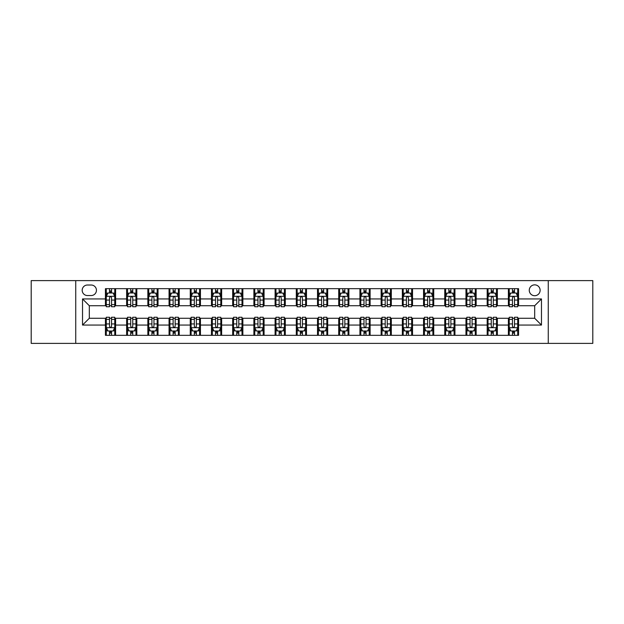 <?xml version="1.0" encoding="UTF-8"?>
<svg xmlns="http://www.w3.org/2000/svg" width="624" height="624" viewBox="0 0 624 624"><rect width="100%" height="100%" fill="white"/><g stroke="black" fill="none" stroke-linecap="round" stroke-linejoin="round"><path stroke-width="0.94" d="M534.69 284.856A5.429 5.429 0 0 0 529.261 290.285A5.429 5.429 0 0 0 534.69 295.714A5.429 5.429 0 0 0 540.119 290.285A5.429 5.429 0 0 0 534.69 284.856M548.262 343.387L592.8 343.387L592.8 280.613L548.262 280.613L548.262 343.387L75.738 343.387L75.738 280.613L31.2 280.613L31.2 343.387L75.738 343.387M87.446 295.542L91.174 295.542A5.257 5.257 0 0 0 96.439 290.285A5.257 5.257 0 0 0 91.174 285.02L87.446 285.02A5.257 5.257 0 0 0 82.189 290.285A5.257 5.257 0 0 0 87.446 295.542M548.262 280.613L75.738 280.613M105.433 325.065L82.524 325.065L82.524 298.935L105.433 298.935L105.433 305.721L89.31 305.721L89.31 318.279L105.433 318.279L105.433 335.33L518.567 335.33L518.567 318.279L534.69 318.279L534.69 305.721L518.567 305.721L518.567 298.935L541.476 298.935L541.476 325.065L518.567 325.065M518.567 298.935L518.567 288.67L105.433 288.67L105.433 298.935M508.388 288.67L508.388 305.721L509.239 305.721M512.46 305.721L514.496 305.721M517.725 305.721L518.567 305.721M508.388 305.721L496.517 305.721M487.18 288.67L487.18 305.721L488.03 305.721M491.252 305.721L493.288 305.721M487.18 305.721L475.309 305.721M465.972 288.67L465.972 305.721L466.822 305.721M470.044 305.721L472.079 305.721M465.972 305.721L454.1 305.721M444.764 288.67L444.764 305.721L445.614 305.721M448.835 305.721L450.871 305.721M444.764 305.721L432.884 305.721M423.556 288.67L423.556 305.721L424.406 305.721M427.627 305.721L429.663 305.721M423.556 305.721L411.676 305.721M402.347 288.67L402.347 305.721L403.198 305.721M406.419 305.721L408.455 305.721M402.347 305.721L390.468 305.721M381.139 288.67L381.139 305.721L381.989 305.721M385.211 305.721L387.247 305.721M381.139 305.721L369.26 305.721M359.931 288.67L359.931 305.721L360.781 305.721M364.003 305.721L366.038 305.721M359.931 305.721L348.052 305.721M338.723 288.67L338.723 305.721L339.573 305.721M342.794 305.721L344.83 305.721M338.723 305.721L326.843 305.721M317.515 288.67L317.515 305.721L318.365 305.721M321.586 305.721L323.622 305.721M317.515 305.721L305.635 305.721M296.306 288.67L296.306 305.721L297.157 305.721M300.378 305.721L302.414 305.721M296.306 305.721L284.427 305.721M275.098 288.67L275.098 305.721L275.948 305.721M279.17 305.721L281.206 305.721M275.098 305.721L263.219 305.721M253.89 288.67L253.89 305.721L254.74 305.721M257.962 305.721L259.997 305.721M253.89 305.721L242.011 305.721M232.682 288.67L232.682 305.721L233.532 305.721M236.753 305.721L238.789 305.721M232.682 305.721L220.802 305.721M211.474 288.67L211.474 305.721L212.324 305.721M215.545 305.721L217.581 305.721M211.474 305.721L199.594 305.721M190.265 288.67L190.265 305.721L191.116 305.721M194.337 305.721L196.373 305.721M190.265 305.721L178.386 305.721M169.057 288.67L169.057 305.721L169.9 305.721M173.129 305.721L175.165 305.721M169.057 305.721L157.178 305.721M147.849 288.67L147.849 305.721L148.691 305.721M151.921 305.721L153.956 305.721M147.849 305.721L135.97 305.721M126.641 288.67L126.641 305.721L127.483 305.721M130.712 305.721L132.748 305.721M126.641 305.721L114.761 305.721M105.433 305.721L106.275 305.721M109.504 305.721L111.54 305.721M105.433 318.279L106.275 318.279M109.504 318.279L111.54 318.279M114.761 318.279L115.612 318.279L115.612 335.33M127.483 318.279L115.612 318.279M130.712 318.279L132.748 318.279M135.97 318.279L136.82 318.279L136.82 335.33M148.691 318.279L136.82 318.279M151.921 318.279L153.956 318.279M157.178 318.279L158.028 318.279L158.028 335.33M169.9 318.279L158.028 318.279M173.129 318.279L175.165 318.279M178.386 318.279L179.236 318.279L179.236 335.33M191.116 318.279L179.236 318.279M194.337 318.279L196.373 318.279M199.594 318.279L200.444 318.279L200.444 335.33M212.324 318.279L200.444 318.279M215.545 318.279L217.581 318.279M220.802 318.279L221.653 318.279L221.653 335.33M233.532 318.279L221.653 318.279M236.753 318.279L238.789 318.279M242.011 318.279L242.861 318.279L242.861 335.33M254.74 318.279L242.861 318.279M257.962 318.279L259.997 318.279M263.219 318.279L264.069 318.279L264.069 335.33M275.948 318.279L264.069 318.279M279.17 318.279L281.206 318.279M284.427 318.279L285.277 318.279L285.277 335.33M297.157 318.279L285.277 318.279M300.378 318.279L302.414 318.279M305.635 318.279L306.485 318.279L306.485 335.33M318.365 318.279L306.485 318.279M321.586 318.279L323.622 318.279M326.843 318.279L327.694 318.279L327.694 335.33M339.573 318.279L327.694 318.279M342.794 318.279L344.83 318.279M348.052 318.279L348.902 318.279L348.902 335.33M360.781 318.279L348.902 318.279M364.003 318.279L366.038 318.279M369.26 318.279L370.11 318.279L370.11 335.33M381.989 318.279L370.11 318.279M385.211 318.279L387.247 318.279M390.468 318.279L391.318 318.279L391.318 335.33M403.198 318.279L391.318 318.279M406.419 318.279L408.455 318.279M411.676 318.279L412.526 318.279L412.526 335.33M424.406 318.279L412.526 318.279M427.627 318.279L429.663 318.279M432.884 318.279L433.735 318.279L433.735 335.33M445.614 318.279L433.735 318.279M448.835 318.279L450.871 318.279M454.1 318.279L454.943 318.279L454.943 335.33M466.822 318.279L454.943 318.279M470.044 318.279L472.079 318.279M475.309 318.279L476.151 318.279L476.151 335.33M488.03 318.279L476.151 318.279M491.252 318.279L493.288 318.279M496.517 318.279L497.359 318.279L497.359 335.33M509.239 318.279L497.359 318.279M512.46 318.279L514.496 318.279M517.725 318.279L518.567 318.279M115.612 288.67L115.612 305.721M105.433 292.913L106.275 292.913M109.504 292.913L111.54 292.913M114.761 292.913L115.612 292.913M105.433 331.087L106.275 331.087M109.504 331.087L111.54 331.087M114.761 331.087L115.612 331.087M126.641 318.279L126.641 335.33M136.82 288.67L136.82 305.721M126.641 292.913L127.483 292.913M130.712 292.913L132.748 292.913M135.97 292.913L136.82 292.913M126.641 331.087L127.483 331.087M130.712 331.087L132.748 331.087M135.97 331.087L136.82 331.087M147.849 318.279L147.849 335.33M147.849 331.087L148.691 331.087M151.921 331.087L153.956 331.087M157.178 331.087L158.028 331.087M158.028 288.67L158.028 305.721M147.849 292.913L148.691 292.913M151.921 292.913L153.956 292.913M157.178 292.913L158.028 292.913M169.057 318.279L169.057 335.33M169.057 331.087L169.9 331.087M173.129 331.087L175.165 331.087M178.386 331.087L179.236 331.087M179.236 288.67L179.236 305.721M169.057 292.913L169.9 292.913M173.129 292.913L175.165 292.913M178.386 292.913L179.236 292.913M190.265 318.279L190.265 335.33M190.265 331.087L191.116 331.087M194.337 331.087L196.373 331.087M199.594 331.087L200.444 331.087M200.444 288.67L200.444 305.721M190.265 292.913L191.116 292.913M194.337 292.913L196.373 292.913M199.594 292.913L200.444 292.913M211.474 318.279L211.474 335.33M211.474 331.087L212.324 331.087M215.545 331.087L217.581 331.087M220.802 331.087L221.653 331.087M221.653 288.67L221.653 305.721M211.474 292.913L212.324 292.913M215.545 292.913L217.581 292.913M220.802 292.913L221.653 292.913M232.682 318.279L232.682 335.33M232.682 331.087L233.532 331.087M236.753 331.087L238.789 331.087M242.011 331.087L242.861 331.087M242.861 288.67L242.861 305.721M232.682 292.913L233.532 292.913M236.753 292.913L238.789 292.913M242.011 292.913L242.861 292.913M253.89 318.279L253.89 335.33M253.89 331.087L254.74 331.087M257.962 331.087L259.997 331.087M263.219 331.087L264.069 331.087M264.069 288.67L264.069 305.721M253.89 292.913L254.74 292.913M257.962 292.913L259.997 292.913M263.219 292.913L264.069 292.913M275.098 318.279L275.098 335.33M275.098 331.087L275.948 331.087M279.17 331.087L281.206 331.087M284.427 331.087L285.277 331.087M285.277 288.67L285.277 305.721M275.098 292.913L275.948 292.913M279.17 292.913L281.206 292.913M284.427 292.913L285.277 292.913M296.306 318.279L296.306 335.33M296.306 331.087L297.157 331.087M300.378 331.087L302.414 331.087M305.635 331.087L306.485 331.087M306.485 288.67L306.485 305.721M296.306 292.913L297.157 292.913M300.378 292.913L302.414 292.913M305.635 292.913L306.485 292.913M317.515 318.279L317.515 335.33M317.515 331.087L318.365 331.087M321.586 331.087L323.622 331.087M326.843 331.087L327.694 331.087M327.694 288.67L327.694 305.721M317.515 292.913L318.365 292.913M321.586 292.913L323.622 292.913M326.843 292.913L327.694 292.913M338.723 318.279L338.723 335.33M338.723 331.087L339.573 331.087M342.794 331.087L344.83 331.087M348.052 331.087L348.902 331.087M348.902 288.67L348.902 305.721M338.723 292.913L339.573 292.913M342.794 292.913L344.83 292.913M348.052 292.913L348.902 292.913M359.931 318.279L359.931 335.33M359.931 331.087L360.781 331.087M364.003 331.087L366.038 331.087M369.26 331.087L370.11 331.087M370.11 288.67L370.11 305.721M359.931 292.913L360.781 292.913M364.003 292.913L366.038 292.913M369.26 292.913L370.11 292.913M381.139 318.279L381.139 335.33M381.139 331.087L381.989 331.087M385.211 331.087L387.247 331.087M390.468 331.087L391.318 331.087M391.318 288.67L391.318 305.721M381.139 292.913L381.989 292.913M385.211 292.913L387.247 292.913M390.468 292.913L391.318 292.913M402.347 318.279L402.347 335.33M402.347 331.087L403.198 331.087M406.419 331.087L408.455 331.087M411.676 331.087L412.526 331.087M412.526 288.67L412.526 305.721M402.347 292.913L403.198 292.913M406.419 292.913L408.455 292.913M411.676 292.913L412.526 292.913M423.556 318.279L423.556 335.33M423.556 331.087L424.406 331.087M427.627 331.087L429.663 331.087M432.884 331.087L433.735 331.087M433.735 288.67L433.735 305.721M423.556 292.913L424.406 292.913M427.627 292.913L429.663 292.913M432.884 292.913L433.735 292.913M444.764 318.279L444.764 335.33M444.764 331.087L445.614 331.087M448.835 331.087L450.871 331.087M454.1 331.087L454.943 331.087M454.943 288.67L454.943 305.721M444.764 292.913L445.614 292.913M448.835 292.913L450.871 292.913M454.1 292.913L454.943 292.913M465.972 318.279L465.972 335.33M465.972 331.087L466.822 331.087M470.044 331.087L472.079 331.087M475.309 331.087L476.151 331.087M476.151 288.67L476.151 305.721M465.972 292.913L466.822 292.913M470.044 292.913L472.079 292.913M475.309 292.913L476.151 292.913M487.18 318.279L487.18 335.33M487.18 331.087L488.03 331.087M491.252 331.087L493.288 331.087M496.517 331.087L497.359 331.087M497.359 288.67L497.359 305.721M487.18 292.913L488.03 292.913M491.252 292.913L493.288 292.913M496.517 292.913L497.359 292.913M508.388 318.279L508.388 335.33M508.388 331.087L509.239 331.087M512.46 331.087L514.496 331.087M517.725 331.087L518.567 331.087M508.388 292.913L509.239 292.913M512.46 292.913L514.496 292.913M517.725 292.913L518.567 292.913M89.31 305.721L82.524 298.935M89.31 318.279L82.524 325.065M541.476 298.935L534.69 305.721M541.476 325.065L534.69 318.279M111.54 290.878L109.504 290.878M114.761 304.613L111.54 304.613L111.54 306.743L114.761 306.743L114.761 296.392L113.061 292.999L107.975 292.999L106.275 296.392L106.275 306.743L109.504 306.743L109.504 304.613L106.275 304.613M106.275 296.392L106.275 288.67M114.761 296.392L114.761 288.67M109.504 292.999L109.504 288.67M111.54 288.67L111.54 292.999M111.54 304.613L111.54 297.664C110.861 296.353 110.183 296.353 109.504 297.664L109.504 304.613M109.504 333.122L111.54 333.122M106.275 319.387L109.504 319.387L109.504 317.257L106.275 317.257L106.275 327.608L107.975 331.001L113.061 331.001L114.761 327.608L114.761 317.257L111.54 317.257L111.54 319.387L114.761 319.387M114.761 327.608L114.761 335.33M106.275 327.608L106.275 335.33M111.54 331.001L111.54 335.33M109.504 335.33L109.504 331.001M109.504 319.387L109.504 326.336C110.183 327.647 110.861 327.647 111.54 326.336L111.54 319.387M132.748 290.878L130.712 290.878M135.97 304.613L132.748 304.613L132.748 306.743L135.97 306.743L135.97 296.392L134.277 292.999L129.184 292.999L127.483 296.392L127.483 306.743L130.712 306.743L130.712 304.613L127.483 304.613M127.483 296.392L127.483 288.67M135.97 296.392L135.97 288.67M130.712 292.999L130.712 288.67M132.748 288.67L132.748 292.999M132.748 304.613L132.748 297.664C132.07 296.353 131.391 296.353 130.712 297.664L130.712 304.613M153.956 290.878L151.921 290.878M157.178 304.613L153.956 304.613L153.956 306.743L157.178 306.743L157.178 296.392L155.485 292.999L150.392 292.999L148.691 296.392L148.691 306.743L151.921 306.743L151.921 304.613L148.691 304.613M148.691 296.392L148.691 288.67M157.178 296.392L157.178 288.67M151.921 292.999L151.921 288.67M153.956 288.67L153.956 292.999M153.956 304.613L153.956 297.664C153.278 296.353 152.599 296.353 151.921 297.664L151.921 304.613M175.165 290.878L173.129 290.878M178.386 304.613L175.165 304.613L175.165 306.743L178.386 306.743L178.386 296.392L176.693 292.999L171.6 292.999L169.9 296.392L169.9 306.743L173.129 306.743L173.129 304.613L169.9 304.613M169.9 296.392L169.9 288.67M178.386 296.392L178.386 288.67M173.129 292.999L173.129 288.67M175.165 288.67L175.165 292.999M175.165 304.613L175.165 297.664C174.486 296.353 173.807 296.353 173.129 297.664L173.129 304.613M130.712 333.122L132.748 333.122M127.483 319.387L130.712 319.387L130.712 317.257L127.483 317.257L127.483 327.608L129.184 331.001L134.277 331.001L135.97 327.608L135.97 317.257L132.748 317.257L132.748 319.387L135.97 319.387M135.97 327.608L135.97 335.33M127.483 327.608L127.483 335.33M132.748 331.001L132.748 335.33M130.712 335.33L130.712 331.001M130.712 319.387L130.712 326.336C131.391 327.647 132.07 327.647 132.748 326.336L132.748 319.387M151.921 333.122L153.956 333.122M148.691 319.387L151.921 319.387L151.921 317.257L148.691 317.257L148.691 327.608L150.392 331.001L155.485 331.001L157.178 327.608L157.178 317.257L153.956 317.257L153.956 319.387L157.178 319.387M157.178 327.608L157.178 335.33M148.691 327.608L148.691 335.33M153.956 331.001L153.956 335.33M151.921 335.33L151.921 331.001M151.921 319.387L151.921 326.336C152.599 327.647 153.278 327.647 153.956 326.336L153.956 319.387M173.129 333.122L175.165 333.122M169.9 319.387L173.129 319.387L173.129 317.257L169.9 317.257L169.9 327.608L171.6 331.001L176.693 331.001L178.386 327.608L178.386 317.257L175.165 317.257L175.165 319.387L178.386 319.387M178.386 327.608L178.386 335.33M169.9 327.608L169.9 335.33M175.165 331.001L175.165 335.33M173.129 335.33L173.129 331.001M173.129 319.387L173.129 326.336C173.807 327.647 174.486 327.647 175.165 326.336L175.165 319.387M196.373 290.878L194.337 290.878M199.594 304.613L196.373 304.613L196.373 306.743L199.594 306.743L199.594 296.392L197.902 292.999L192.808 292.999L191.116 296.392L191.116 306.743L194.337 306.743L194.337 304.613L191.116 304.613M191.116 296.392L191.116 288.67M199.594 296.392L199.594 288.67M194.337 292.999L194.337 288.67M196.373 288.67L196.373 292.999M196.373 304.613L196.373 297.664C195.694 296.353 195.016 296.353 194.337 297.664L194.337 304.613M194.337 333.122L196.373 333.122M191.116 319.387L194.337 319.387L194.337 317.257L191.116 317.257L191.116 327.608L192.808 331.001L197.902 331.001L199.594 327.608L199.594 317.257L196.373 317.257L196.373 319.387L199.594 319.387M199.594 327.608L199.594 335.33M191.116 327.608L191.116 335.33M196.373 331.001L196.373 335.33M194.337 335.33L194.337 331.001M194.337 319.387L194.337 326.336C195.016 327.647 195.694 327.647 196.373 326.336L196.373 319.387M217.581 290.878L215.545 290.878M220.802 304.613L217.581 304.613L217.581 306.743L220.802 306.743L220.802 296.392L219.11 292.999L214.016 292.999L212.324 296.392L212.324 306.743L215.545 306.743L215.545 304.613L212.324 304.613M212.324 296.392L212.324 288.67M220.802 296.392L220.802 288.67M215.545 292.999L215.545 288.67M217.581 288.67L217.581 292.999M217.581 304.613L217.581 297.664C216.902 296.353 216.224 296.353 215.545 297.664L215.545 304.613M238.789 290.878L236.753 290.878M242.011 304.613L238.789 304.613L238.789 306.743L242.011 306.743L242.011 296.392L240.318 292.999L235.225 292.999L233.532 296.392L233.532 306.743L236.753 306.743L236.753 304.613L233.532 304.613M233.532 296.392L233.532 288.67M242.011 296.392L242.011 288.67M236.753 292.999L236.753 288.67M238.789 288.67L238.789 292.999M238.789 304.613L238.789 297.664C238.111 296.353 237.432 296.353 236.753 297.664L236.753 304.613M259.997 290.878L257.962 290.878M263.219 304.613L259.997 304.613L259.997 306.743L263.219 306.743L263.219 296.392L261.526 292.999L256.433 292.999L254.74 296.392L254.74 306.743L257.962 306.743L257.962 304.613L254.74 304.613M254.74 296.392L254.74 288.67M263.219 296.392L263.219 288.67M257.962 292.999L257.962 288.67M259.997 288.67L259.997 292.999M259.997 304.613L259.997 297.664C259.319 296.353 258.64 296.353 257.962 297.664L257.962 304.613M281.206 290.878L279.17 290.878M284.427 304.613L281.206 304.613L281.206 306.743L284.427 306.743L284.427 296.392L282.734 292.999L277.641 292.999L275.948 296.392L275.948 306.743L279.17 306.743L279.17 304.613L275.948 304.613M275.948 296.392L275.948 288.67M284.427 296.392L284.427 288.67M279.17 292.999L279.17 288.67M281.206 288.67L281.206 292.999M281.206 304.613L281.206 297.664C280.527 296.353 279.848 296.353 279.17 297.664L279.17 304.613M302.414 290.878L300.378 290.878M305.635 304.613L302.414 304.613L302.414 306.743L305.635 306.743L305.635 296.392L303.943 292.999L298.849 292.999L297.157 296.392L297.157 306.743L300.378 306.743L300.378 304.613L297.157 304.613M297.157 296.392L297.157 288.67M305.635 296.392L305.635 288.67M300.378 292.999L300.378 288.67M302.414 288.67L302.414 292.999M302.414 304.613L302.414 297.664C301.735 296.353 301.057 296.353 300.378 297.664L300.378 304.613M215.545 333.122L217.581 333.122M212.324 319.387L215.545 319.387L215.545 317.257L212.324 317.257L212.324 327.608L214.016 331.001L219.11 331.001L220.802 327.608L220.802 317.257L217.581 317.257L217.581 319.387L220.802 319.387M220.802 327.608L220.802 335.33M212.324 327.608L212.324 335.33M217.581 331.001L217.581 335.33M215.545 335.33L215.545 331.001M215.545 319.387L215.545 326.336C216.224 327.647 216.902 327.647 217.581 326.336L217.581 319.387M236.753 333.122L238.789 333.122M233.532 319.387L236.753 319.387L236.753 317.257L233.532 317.257L233.532 327.608L235.225 331.001L240.318 331.001L242.011 327.608L242.011 317.257L238.789 317.257L238.789 319.387L242.011 319.387M242.011 327.608L242.011 335.33M233.532 327.608L233.532 335.33M238.789 331.001L238.789 335.33M236.753 335.33L236.753 331.001M236.753 319.387L236.753 326.336C237.432 327.647 238.111 327.647 238.789 326.336L238.789 319.387M257.962 333.122L259.997 333.122M254.74 319.387L257.962 319.387L257.962 317.257L254.74 317.257L254.74 327.608L256.433 331.001L261.526 331.001L263.219 327.608L263.219 317.257L259.997 317.257L259.997 319.387L263.219 319.387M263.219 327.608L263.219 335.33M254.74 327.608L254.74 335.33M259.997 331.001L259.997 335.33M257.962 335.33L257.962 331.001M257.962 319.387L257.962 326.336C258.64 327.647 259.319 327.647 259.997 326.336L259.997 319.387M279.17 333.122L281.206 333.122M275.948 319.387L279.17 319.387L279.17 317.257L275.948 317.257L275.948 327.608L277.641 331.001L282.734 331.001L284.427 327.608L284.427 317.257L281.206 317.257L281.206 319.387L284.427 319.387M284.427 327.608L284.427 335.33M275.948 327.608L275.948 335.33M281.206 331.001L281.206 335.33M279.17 335.33L279.17 331.001M279.17 319.387L279.17 326.336C279.848 327.647 280.527 327.647 281.206 326.336L281.206 319.387M300.378 333.122L302.414 333.122M297.157 319.387L300.378 319.387L300.378 317.257L297.157 317.257L297.157 327.608L298.849 331.001L303.943 331.001L305.635 327.608L305.635 317.257L302.414 317.257L302.414 319.387L305.635 319.387M305.635 327.608L305.635 335.33M297.157 327.608L297.157 335.33M302.414 331.001L302.414 335.33M300.378 335.33L300.378 331.001M300.378 319.387L300.378 326.336C301.057 327.647 301.735 327.647 302.414 326.336L302.414 319.387M323.622 290.878L321.586 290.878M326.843 304.613L323.622 304.613L323.622 306.743L326.843 306.743L326.843 296.392L325.151 292.999L320.057 292.999L318.365 296.392L318.365 306.743L321.586 306.743L321.586 304.613L318.365 304.613M318.365 296.392L318.365 288.67M326.843 296.392L326.843 288.67M321.586 292.999L321.586 288.67M323.622 288.67L323.622 292.999M323.622 304.613L323.622 297.664C322.943 296.353 322.265 296.353 321.586 297.664L321.586 304.613M321.586 333.122L323.622 333.122M318.365 319.387L321.586 319.387L321.586 317.257L318.365 317.257L318.365 327.608L320.057 331.001L325.151 331.001L326.843 327.608L326.843 317.257L323.622 317.257L323.622 319.387L326.843 319.387M326.843 327.608L326.843 335.33M318.365 327.608L318.365 335.33M323.622 331.001L323.622 335.33M321.586 335.33L321.586 331.001M321.586 319.387L321.586 326.336C322.265 327.647 322.943 327.647 323.622 326.336L323.622 319.387M344.83 290.878L342.794 290.878M348.052 304.613L344.83 304.613L344.83 306.743L348.052 306.743L348.052 296.392L346.359 292.999L341.266 292.999L339.573 296.392L339.573 306.743L342.794 306.743L342.794 304.613L339.573 304.613M339.573 296.392L339.573 288.67M348.052 296.392L348.052 288.67M342.794 292.999L342.794 288.67M344.83 288.67L344.83 292.999M344.83 304.613L344.83 297.664C344.152 296.353 343.473 296.353 342.794 297.664L342.794 304.613M342.794 333.122L344.83 333.122M339.573 319.387L342.794 319.387L342.794 317.257L339.573 317.257L339.573 327.608L341.266 331.001L346.359 331.001L348.052 327.608L348.052 317.257L344.83 317.257L344.83 319.387L348.052 319.387M348.052 327.608L348.052 335.33M339.573 327.608L339.573 335.33M344.83 331.001L344.83 335.33M342.794 335.33L342.794 331.001M342.794 319.387L342.794 326.336C343.473 327.647 344.152 327.647 344.83 326.336L344.83 319.387M366.038 290.878L364.003 290.878M369.26 304.613L366.038 304.613L366.038 306.743L369.26 306.743L369.26 296.392L367.567 292.999L362.474 292.999L360.781 296.392L360.781 306.743L364.003 306.743L364.003 304.613L360.781 304.613M360.781 296.392L360.781 288.67M369.26 296.392L369.26 288.67M364.003 292.999L364.003 288.67M366.038 288.67L366.038 292.999M366.038 304.613L366.038 297.664C365.36 296.353 364.681 296.353 364.003 297.664L364.003 304.613M364.003 333.122L366.038 333.122M360.781 319.387L364.003 319.387L364.003 317.257L360.781 317.257L360.781 327.608L362.474 331.001L367.567 331.001L369.26 327.608L369.26 317.257L366.038 317.257L366.038 319.387L369.26 319.387M369.26 327.608L369.26 335.33M360.781 327.608L360.781 335.33M366.038 331.001L366.038 335.33M364.003 335.33L364.003 331.001M364.003 319.387L364.003 326.336C364.681 327.647 365.36 327.647 366.038 326.336L366.038 319.387M387.247 290.878L385.211 290.878M390.468 304.613L387.247 304.613L387.247 306.743L390.468 306.743L390.468 296.392L388.775 292.999L383.682 292.999L381.989 296.392L381.989 306.743L385.211 306.743L385.211 304.613L381.989 304.613M381.989 296.392L381.989 288.67M390.468 296.392L390.468 288.67M385.211 292.999L385.211 288.67M387.247 288.67L387.247 292.999M387.247 304.613L387.247 297.664C386.568 296.353 385.889 296.353 385.211 297.664L385.211 304.613M385.211 333.122L387.247 333.122M381.989 319.387L385.211 319.387L385.211 317.257L381.989 317.257L381.989 327.608L383.682 331.001L388.775 331.001L390.468 327.608L390.468 317.257L387.247 317.257L387.247 319.387L390.468 319.387M390.468 327.608L390.468 335.33M381.989 327.608L381.989 335.33M387.247 331.001L387.247 335.33M385.211 335.33L385.211 331.001M385.211 319.387L385.211 326.336C385.889 327.647 386.568 327.647 387.247 326.336L387.247 319.387M408.455 290.878L406.419 290.878M411.676 304.613L408.455 304.613L408.455 306.743L411.676 306.743L411.676 296.392L409.984 292.999L404.89 292.999L403.198 296.392L403.198 306.743L406.419 306.743L406.419 304.613L403.198 304.613M403.198 296.392L403.198 288.67M411.676 296.392L411.676 288.67M406.419 292.999L406.419 288.67M408.455 288.67L408.455 292.999M408.455 304.613L408.455 297.664C407.776 296.353 407.098 296.353 406.419 297.664L406.419 304.613M406.419 333.122L408.455 333.122M403.198 319.387L406.419 319.387L406.419 317.257L403.198 317.257L403.198 327.608L404.89 331.001L409.984 331.001L411.676 327.608L411.676 317.257L408.455 317.257L408.455 319.387L411.676 319.387M411.676 327.608L411.676 335.33M403.198 327.608L403.198 335.33M408.455 331.001L408.455 335.33M406.419 335.33L406.419 331.001M406.419 319.387L406.419 326.336C407.098 327.647 407.776 327.647 408.455 326.336L408.455 319.387M429.663 290.878L427.627 290.878M432.884 304.613L429.663 304.613L429.663 306.743L432.884 306.743L432.884 296.392L431.192 292.999L426.098 292.999L424.406 296.392L424.406 306.743L427.627 306.743L427.627 304.613L424.406 304.613M424.406 296.392L424.406 288.67M432.884 296.392L432.884 288.67M427.627 292.999L427.627 288.67M429.663 288.67L429.663 292.999M429.663 304.613L429.663 297.664C428.984 296.353 428.306 296.353 427.627 297.664L427.627 304.613M427.627 333.122L429.663 333.122M424.406 319.387L427.627 319.387L427.627 317.257L424.406 317.257L424.406 327.608L426.098 331.001L431.192 331.001L432.884 327.608L432.884 317.257L429.663 317.257L429.663 319.387L432.884 319.387M432.884 327.608L432.884 335.33M424.406 327.608L424.406 335.33M429.663 331.001L429.663 335.33M427.627 335.33L427.627 331.001M427.627 319.387L427.627 326.336C428.306 327.647 428.984 327.647 429.663 326.336L429.663 319.387M448.835 333.122L450.871 333.122M445.614 319.387L448.835 319.387L448.835 317.257L445.614 317.257L445.614 327.608L447.307 331.001L452.4 331.001L454.1 327.608L454.1 317.257L450.871 317.257L450.871 319.387L454.1 319.387M454.1 327.608L454.1 335.33M445.614 327.608L445.614 335.33M450.871 331.001L450.871 335.33M448.835 335.33L448.835 331.001M448.835 319.387L448.835 326.336C449.514 327.647 450.193 327.647 450.871 326.336L450.871 319.387M450.871 290.878L448.835 290.878M454.1 304.613L450.871 304.613L450.871 306.743L454.1 306.743L454.1 296.392L452.4 292.999L447.307 292.999L445.614 296.392L445.614 306.743L448.835 306.743L448.835 304.613L445.614 304.613M445.614 296.392L445.614 288.67M454.1 296.392L454.1 288.67M448.835 292.999L448.835 288.67M450.871 288.67L450.871 292.999M450.871 304.613L450.871 297.664C450.193 296.353 449.514 296.353 448.835 297.664L448.835 304.613M472.079 290.878L470.044 290.878M475.309 304.613L472.079 304.613L472.079 306.743L475.309 306.743L475.309 296.392L473.608 292.999L468.515 292.999L466.822 296.392L466.822 306.743L470.044 306.743L470.044 304.613L466.822 304.613M466.822 296.392L466.822 288.67M475.309 296.392L475.309 288.67M470.044 292.999L470.044 288.67M472.079 288.67L472.079 292.999M472.079 304.613L472.079 297.664C471.401 296.353 470.722 296.353 470.044 297.664L470.044 304.613M470.044 333.122L472.079 333.122M466.822 319.387L470.044 319.387L470.044 317.257L466.822 317.257L466.822 327.608L468.515 331.001L473.608 331.001L475.309 327.608L475.309 317.257L472.079 317.257L472.079 319.387L475.309 319.387M475.309 327.608L475.309 335.33M466.822 327.608L466.822 335.33M472.079 331.001L472.079 335.33M470.044 335.33L470.044 331.001M470.044 319.387L470.044 326.336C470.722 327.647 471.401 327.647 472.079 326.336L472.079 319.387M493.288 290.878L491.252 290.878M496.517 304.613L493.288 304.613L493.288 306.743L496.517 306.743L496.517 296.392L494.816 292.999L489.723 292.999L488.03 296.392L488.03 306.743L491.252 306.743L491.252 304.613L488.03 304.613M488.03 296.392L488.03 288.67M496.517 296.392L496.517 288.67M491.252 292.999L491.252 288.67M493.288 288.67L493.288 292.999M493.288 304.613L493.288 297.664C492.609 296.353 491.93 296.353 491.252 297.664L491.252 304.613M491.252 333.122L493.288 333.122M488.03 319.387L491.252 319.387L491.252 317.257L488.03 317.257L488.03 327.608L489.723 331.001L494.816 331.001L496.517 327.608L496.517 317.257L493.288 317.257L493.288 319.387L496.517 319.387M496.517 327.608L496.517 335.33M488.03 327.608L488.03 335.33M493.288 331.001L493.288 335.33M491.252 335.33L491.252 331.001M491.252 319.387L491.252 326.336C491.93 327.647 492.609 327.647 493.288 326.336L493.288 319.387M514.496 290.878L512.46 290.878M517.725 304.613L514.496 304.613L514.496 306.743L517.725 306.743L517.725 296.392L516.025 292.999L510.939 292.999L509.239 296.392L509.239 306.743L512.46 306.743L512.46 304.613L509.239 304.613M509.239 296.392L509.239 288.67M517.725 296.392L517.725 288.67M512.46 292.999L512.46 288.67M514.496 288.67L514.496 292.999M514.496 304.613L514.496 297.664C513.817 296.353 513.139 296.353 512.46 297.664L512.46 304.613M512.46 333.122L514.496 333.122M509.239 319.387L512.46 319.387L512.46 317.257L509.239 317.257L509.239 327.608L510.939 331.001L516.025 331.001L517.725 327.608L517.725 317.257L514.496 317.257L514.496 319.387L517.725 319.387M517.725 327.608L517.725 335.33M509.239 327.608L509.239 335.33M514.496 331.001L514.496 335.33M512.46 335.33L512.46 331.001M512.46 319.387L512.46 326.336C513.139 327.647 513.817 327.647 514.496 326.336L514.496 319.387M126.641 325.065L115.612 325.065M126.641 298.935L115.612 298.935M147.849 298.935L136.82 298.935M147.849 325.065L136.82 325.065M169.057 298.935L158.028 298.935M169.057 325.065L158.028 325.065M190.265 298.935L179.236 298.935M190.265 325.065L179.236 325.065M211.474 298.935L200.444 298.935M211.474 325.065L200.444 325.065M232.682 298.935L221.653 298.935M232.682 325.065L221.653 325.065M253.89 298.935L242.861 298.935M253.89 325.065L242.861 325.065M275.098 298.935L264.069 298.935M275.098 325.065L264.069 325.065M296.306 298.935L285.277 298.935M296.306 325.065L285.277 325.065M317.515 298.935L306.485 298.935M317.515 325.065L306.485 325.065M338.723 298.935L327.694 298.935M338.723 325.065L327.694 325.065M359.931 298.935L348.902 298.935M359.931 325.065L348.902 325.065M381.139 298.935L370.11 298.935M381.139 325.065L370.11 325.065M402.347 298.935L391.318 298.935M402.347 325.065L391.318 325.065M423.556 298.935L412.526 298.935M423.556 325.065L412.526 325.065M444.764 298.935L433.735 298.935M444.764 325.065L433.735 325.065M465.972 298.935L454.943 298.935M465.972 325.065L454.943 325.065M487.18 298.935L476.151 298.935M487.18 325.065L476.151 325.065M508.388 298.935L497.359 298.935M508.388 325.065L497.359 325.065M114.722 296.306L106.322 296.306M106.275 293.202L107.874 293.202M113.17 293.202L114.761 293.202M109.504 300.066L106.275 300.066M114.761 300.066L111.54 300.066M111.54 291.954L109.504 291.954M106.322 327.694L114.722 327.694M114.761 330.798L113.17 330.798M107.874 330.798L106.275 330.798M111.54 323.934L114.761 323.934M106.275 323.934L109.504 323.934M109.504 332.046L111.54 332.046M135.931 296.306L127.53 296.306M127.483 293.202L129.082 293.202M134.378 293.202L135.97 293.202M130.712 300.066L127.483 300.066M135.97 300.066L132.748 300.066M132.748 291.954L130.712 291.954M157.139 296.306L148.738 296.306M148.691 293.202L150.29 293.202M155.587 293.202L157.178 293.202M151.921 300.066L148.691 300.066M157.178 300.066L153.956 300.066M153.956 291.954L151.921 291.954M178.347 296.306L169.946 296.306M169.9 293.202L171.499 293.202M176.795 293.202L178.386 293.202M173.129 300.066L169.9 300.066M178.386 300.066L175.165 300.066M175.165 291.954L173.129 291.954M127.53 327.694L135.931 327.694M135.97 330.798L134.378 330.798M129.082 330.798L127.483 330.798M132.748 323.934L135.97 323.934M127.483 323.934L130.712 323.934M130.712 332.046L132.748 332.046M148.738 327.694L157.139 327.694M157.178 330.798L155.587 330.798M150.29 330.798L148.691 330.798M153.956 323.934L157.178 323.934M148.691 323.934L151.921 323.934M151.921 332.046L153.956 332.046M169.946 327.694L178.347 327.694M178.386 330.798L176.795 330.798M171.499 330.798L169.9 330.798M175.165 323.934L178.386 323.934M169.9 323.934L173.129 323.934M173.129 332.046L175.165 332.046M199.555 296.306L191.155 296.306M191.116 293.202L192.707 293.202M198.003 293.202L199.594 293.202M194.337 300.066L191.116 300.066M199.594 300.066L196.373 300.066M196.373 291.954L194.337 291.954M191.155 327.694L199.555 327.694M199.594 330.798L198.003 330.798M192.707 330.798L191.116 330.798M196.373 323.934L199.594 323.934M191.116 323.934L194.337 323.934M194.337 332.046L196.373 332.046M220.763 296.306L212.363 296.306M212.324 293.202L213.915 293.202M219.211 293.202L220.802 293.202M215.545 300.066L212.324 300.066M220.802 300.066L217.581 300.066M217.581 291.954L215.545 291.954M241.972 296.306L233.571 296.306M233.532 293.202L235.123 293.202M240.419 293.202L242.011 293.202M236.753 300.066L233.532 300.066M242.011 300.066L238.789 300.066M238.789 291.954L236.753 291.954M263.18 296.306L254.779 296.306M254.74 293.202L256.331 293.202M261.628 293.202L263.219 293.202M257.962 300.066L254.74 300.066M263.219 300.066L259.997 300.066M259.997 291.954L257.962 291.954M284.388 296.306L275.987 296.306M275.948 293.202L277.54 293.202M282.836 293.202L284.427 293.202M279.17 300.066L275.948 300.066M284.427 300.066L281.206 300.066M281.206 291.954L279.17 291.954M305.596 296.306L297.196 296.306M297.157 293.202L298.748 293.202M304.044 293.202L305.635 293.202M300.378 300.066L297.157 300.066M305.635 300.066L302.414 300.066M302.414 291.954L300.378 291.954M212.363 327.694L220.763 327.694M220.802 330.798L219.211 330.798M213.915 330.798L212.324 330.798M217.581 323.934L220.802 323.934M212.324 323.934L215.545 323.934M215.545 332.046L217.581 332.046M233.571 327.694L241.972 327.694M242.011 330.798L240.419 330.798M235.123 330.798L233.532 330.798M238.789 323.934L242.011 323.934M233.532 323.934L236.753 323.934M236.753 332.046L238.789 332.046M254.779 327.694L263.18 327.694M263.219 330.798L261.628 330.798M256.331 330.798L254.74 330.798M259.997 323.934L263.219 323.934M254.74 323.934L257.962 323.934M257.962 332.046L259.997 332.046M275.987 327.694L284.388 327.694M284.427 330.798L282.836 330.798M277.54 330.798L275.948 330.798M281.206 323.934L284.427 323.934M275.948 323.934L279.17 323.934M279.17 332.046L281.206 332.046M297.196 327.694L305.596 327.694M305.635 330.798L304.044 330.798M298.748 330.798L297.157 330.798M302.414 323.934L305.635 323.934M297.157 323.934L300.378 323.934M300.378 332.046L302.414 332.046M326.804 296.306L318.404 296.306M318.365 293.202L319.956 293.202M325.252 293.202L326.843 293.202M321.586 300.066L318.365 300.066M326.843 300.066L323.622 300.066M323.622 291.954L321.586 291.954M318.404 327.694L326.804 327.694M326.843 330.798L325.252 330.798M319.956 330.798L318.365 330.798M323.622 323.934L326.843 323.934M318.365 323.934L321.586 323.934M321.586 332.046L323.622 332.046M348.013 296.306L339.612 296.306M339.573 293.202L341.164 293.202M346.46 293.202L348.052 293.202M342.794 300.066L339.573 300.066M348.052 300.066L344.83 300.066M344.83 291.954L342.794 291.954M339.612 327.694L348.013 327.694M348.052 330.798L346.46 330.798M341.164 330.798L339.573 330.798M344.83 323.934L348.052 323.934M339.573 323.934L342.794 323.934M342.794 332.046L344.83 332.046M369.221 296.306L360.82 296.306M360.781 293.202L362.372 293.202M367.669 293.202L369.26 293.202M364.003 300.066L360.781 300.066M369.26 300.066L366.038 300.066M366.038 291.954L364.003 291.954M360.82 327.694L369.221 327.694M369.26 330.798L367.669 330.798M362.372 330.798L360.781 330.798M366.038 323.934L369.26 323.934M360.781 323.934L364.003 323.934M364.003 332.046L366.038 332.046M390.429 296.306L382.028 296.306M381.989 293.202L383.581 293.202M388.877 293.202L390.468 293.202M385.211 300.066L381.989 300.066M390.468 300.066L387.247 300.066M387.247 291.954L385.211 291.954M382.028 327.694L390.429 327.694M390.468 330.798L388.877 330.798M383.581 330.798L381.989 330.798M387.247 323.934L390.468 323.934M381.989 323.934L385.211 323.934M385.211 332.046L387.247 332.046M411.637 296.306L403.237 296.306M403.198 293.202L404.789 293.202M410.085 293.202L411.676 293.202M406.419 300.066L403.198 300.066M411.676 300.066L408.455 300.066M408.455 291.954L406.419 291.954M403.237 327.694L411.637 327.694M411.676 330.798L410.085 330.798M404.789 330.798L403.198 330.798M408.455 323.934L411.676 323.934M403.198 323.934L406.419 323.934M406.419 332.046L408.455 332.046M432.845 296.306L424.445 296.306M424.406 293.202L425.997 293.202M431.293 293.202L432.884 293.202M427.627 300.066L424.406 300.066M432.884 300.066L429.663 300.066M429.663 291.954L427.627 291.954M424.445 327.694L432.845 327.694M432.884 330.798L431.293 330.798M425.997 330.798L424.406 330.798M429.663 323.934L432.884 323.934M424.406 323.934L427.627 323.934M427.627 332.046L429.663 332.046M445.653 327.694L454.054 327.694M454.1 330.798L452.501 330.798M447.205 330.798L445.614 330.798M450.871 323.934L454.1 323.934M445.614 323.934L448.835 323.934M448.835 332.046L450.871 332.046M454.054 296.306L445.653 296.306M445.614 293.202L447.205 293.202M452.501 293.202L454.1 293.202M448.835 300.066L445.614 300.066M454.1 300.066L450.871 300.066M450.871 291.954L448.835 291.954M475.262 296.306L466.861 296.306M466.822 293.202L468.413 293.202M473.71 293.202L475.309 293.202M470.044 300.066L466.822 300.066M475.309 300.066L472.079 300.066M472.079 291.954L470.044 291.954M466.861 327.694L475.262 327.694M475.309 330.798L473.71 330.798M468.413 330.798L466.822 330.798M472.079 323.934L475.309 323.934M466.822 323.934L470.044 323.934M470.044 332.046L472.079 332.046M496.47 296.306L488.069 296.306M488.03 293.202L489.622 293.202M494.918 293.202L496.517 293.202M491.252 300.066L488.03 300.066M496.517 300.066L493.288 300.066M493.288 291.954L491.252 291.954M488.069 327.694L496.47 327.694M496.517 330.798L494.918 330.798M489.622 330.798L488.03 330.798M493.288 323.934L496.517 323.934M488.03 323.934L491.252 323.934M491.252 332.046L493.288 332.046M517.678 296.306L509.278 296.306M509.239 293.202L510.83 293.202M516.126 293.202L517.725 293.202M512.46 300.066L509.239 300.066M517.725 300.066L514.496 300.066M514.496 291.954L512.46 291.954M509.278 327.694L517.678 327.694M517.725 330.798L516.126 330.798M510.83 330.798L509.239 330.798M514.496 323.934L517.725 323.934M509.239 323.934L512.46 323.934M512.46 332.046L514.496 332.046"/></g></svg>

